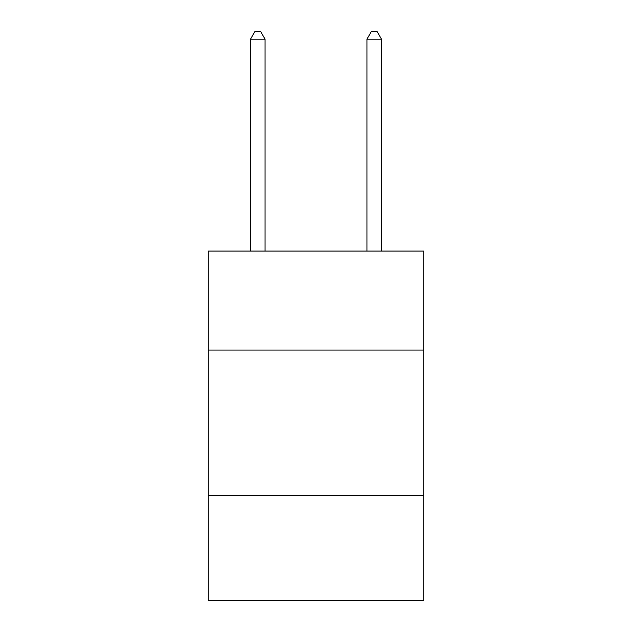 <?xml version="1.0" encoding="UTF-8"?>
<svg xmlns="http://www.w3.org/2000/svg" width="632" height="632" viewBox="0 0 632 632"><rect width="100%" height="100%" fill="white"/><g stroke="black" fill="none" stroke-linecap="round" stroke-linejoin="round"><path stroke-width="0.95" d="M423.709 350.057L423.709 251.086L208.291 251.086L208.291 350.057L423.709 350.057L423.709 600.4L208.291 600.4L208.291 350.057M423.709 495.607L208.291 495.607M265.061 251.086L265.061 39.168L250.501 39.168L250.501 251.086M250.501 39.168L254.87 31.6L260.692 31.6L265.061 39.168M381.499 251.086L381.499 39.168L366.939 39.168L366.939 251.086M366.939 39.168L371.308 31.6L377.13 31.6L381.499 39.168"/></g></svg>
